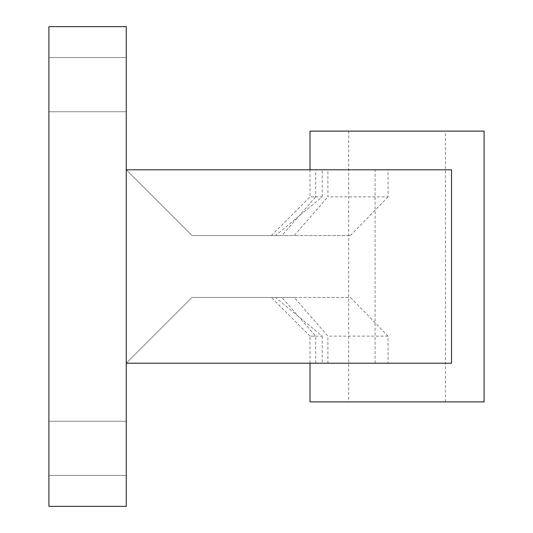 <?xml version="1.0" encoding="UTF-8"?>
<svg xmlns="http://www.w3.org/2000/svg" width="533" height="533" viewBox="0 0 533 533"><rect width="100%" height="100%" fill="white"/><g stroke="black" fill="none" stroke-linecap="round" stroke-linejoin="round"><path stroke-width="0.4" stroke-dasharray="2.67 2" d="M310.019 363.213L310.019 336.136L322.232 336.136L275.548 297.447L281.87 297.447L315.676 336.136L310.019 336.136L271.337 297.447M348.709 401.902L445.421 401.902L348.709 401.902L348.709 131.098L445.421 131.098L348.709 131.098M445.421 401.902L445.421 131.098M126.268 84.68L126.268 57.597L126.268 84.68M48.896 84.68L48.896 57.597L48.896 84.68M126.268 448.32L126.268 475.403L126.268 448.32M48.896 448.32L48.896 475.403L48.896 448.32M271.337 235.553L310.019 196.864L315.676 196.864L281.87 235.553L271.337 235.553L275.548 235.553L322.232 196.864L310.019 196.864L310.019 169.787M281.87 235.553L192.033 235.553L126.268 169.787L126.268 26.65L48.896 26.65L48.896 506.35L126.268 506.35L126.268 169.787L375.099 169.787L126.268 169.787L315.676 169.787L315.676 196.864M315.676 169.787L327.902 169.787L327.902 196.864L388.057 196.864L388.057 169.787L451.531 169.787M388.057 336.136L327.902 336.136L294.203 297.447L350.434 297.447L388.057 336.136L388.057 363.213L451.531 363.213M322.232 336.136L322.232 363.213L126.268 363.213L327.902 363.213L327.902 336.136M315.676 363.213L315.676 336.136M310.019 401.902L484.104 401.902M294.203 297.447L192.033 297.447L126.268 363.213L322.232 363.213M322.232 196.864L322.232 169.787M310.019 131.098L484.104 131.098M275.548 297.447L350.434 297.447M327.902 363.213L126.268 363.213L192.033 297.447L126.268 363.213L192.033 297.447L281.87 297.447M275.548 235.553L192.033 235.553L350.434 235.553L294.203 235.553L327.902 196.864M327.902 169.787L126.268 169.787L192.033 235.553L294.203 235.553M126.268 363.213L388.057 363.213M126.268 169.787L192.033 235.553L126.268 169.787L388.057 169.787M388.057 196.864L350.434 235.553M375.099 363.213L375.099 169.787M48.896 57.597L126.268 57.597L48.896 57.597M48.896 421.243L126.268 421.243L48.896 421.243M48.896 475.403L126.268 475.403L48.896 475.403M48.896 111.757L126.268 111.757L48.896 111.757"/><path stroke-width="0.8" d="M310.019 169.787L310.019 131.098L484.104 131.098L484.104 401.902L310.019 401.902L310.019 363.213M126.268 363.213L126.268 506.35L48.896 506.35L48.896 26.65L126.268 26.65L126.268 169.787L451.531 169.787L451.531 363.213L126.268 363.213L126.268 169.787"/></g></svg>
